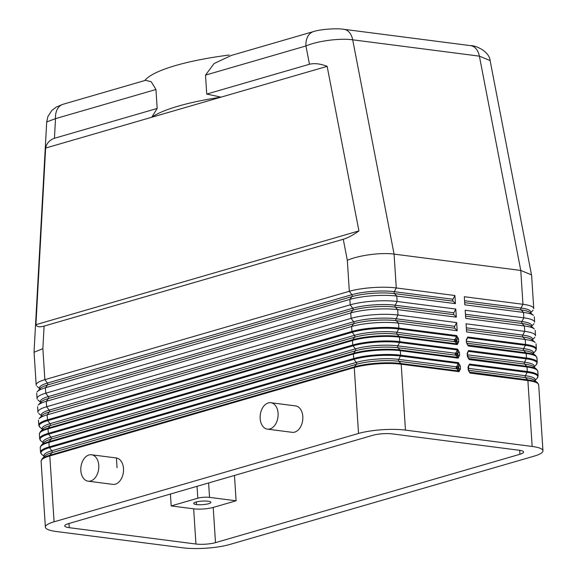 <?xml version="1.0" encoding="UTF-8"?>
<svg xmlns="http://www.w3.org/2000/svg" width="577" height="577" viewBox="0 0 577 577"><rect width="100%" height="100%" fill="white"/><g stroke="black" fill="none" stroke-linecap="round" stroke-linejoin="round"><path stroke-width="0.87" d="M309.467 64.256C314.674 63.052 320.56 63.751 327.145 66.355L358.923 230.915C353.268 235.012 348.046 237.796 343.265 239.267L347.325 260.292C358.822 255.272 381.246 252.286 394.077 254.111L352.691 39.806C339.853 37.995 317.437 40.953 305.94 45.965L309.467 64.256L206.732 94.065L205.513 75.111L305.94 45.965A16.646 11.865 -106.2 0 1 313.599 31.555M358.923 230.915L35.925 324.663L45.641 148.051C46.679 143.233 49.615 139.973 54.447 138.271L55.522 118.646L155.949 89.5L151.239 81.761L145.606 80.304M343.265 239.267L44.112 326.092C39.488 327.347 36.762 326.87 35.925 324.663M206.732 94.065L221.034 97.145L45.641 148.051M327.145 66.355L221.034 97.145A124.827 25.951 -3.7 0 0 151.751 117.254L157.175 108.454L155.949 89.5M343.986 29.319A16.639 11.143 -82.7 0 1 352.691 39.806L479.386 56.142L490.024 60.527M471.135 45.734A16.646 11.143 -82.7 0 1 479.386 56.142L520.771 270.447L531.417 274.832M144.791 80.542A124.827 25.951 -3.7 0 1 229.22 55.017M62.431 104.48L56.257 107.07L51.786 110.503L47.905 116.547L46.694 121.935L55.522 118.646A16.646 11.865 73.8 0 1 63.196 104.228M54.447 138.271L157.175 108.454M86.608 445.242L86.564 444.578M68.367 523.664L372.829 435.296A13.87 2.885 -3.7 0 1 392.382 433.904L519.076 450.24A13.87 2.885 -3.7 0 1 523.577 452.058A13.87 2.885 -3.7 0 1 519.956 454.272L215.495 542.632A13.87 2.885 -3.7 0 1 195.942 544.024L69.247 527.688A13.87 2.885 -3.7 0 1 64.747 525.878A13.87 2.885 -3.7 0 1 68.367 523.664M234.464 475.455L236.101 500.793L209.538 497.367A8.323 1.731 176.3 0 0 197.803 498.203L171.189 505.928L170.417 494.042M205.513 75.111L214.132 63.513L231.456 55.392M34.101 352.258L42.864 348.659L44.112 326.092M36.279 385.429A33.286 6.924 -3.7 0 1 44.869 379.659L349.33 291.298A33.286 6.924 -3.7 0 1 396.269 287.952L454.914 295.518L455.433 303.639L396.796 296.08A33.286 6.924 176.3 0 0 349.857 299.42L45.395 387.78A33.286 6.924 176.3 0 0 37.065 391.942M182.866 547.818L56.171 531.482A33.286 6.924 -3.7 0 1 45.468 527.58A33.286 6.924 -3.7 0 1 54.065 521.817L358.526 433.457A33.286 6.924 -3.7 0 1 405.458 430.11L532.153 446.447A33.286 6.924 -3.7 0 1 542.856 450.348A33.286 6.924 -3.7 0 1 534.259 456.111L229.797 544.479A33.286 6.924 -3.7 0 1 182.866 547.818M37.152 398.967A33.286 6.924 -3.7 0 1 45.749 393.197L350.21 304.836A33.286 6.924 -3.7 0 1 397.142 301.49L455.787 309.056L453.847 312.784A1.385 0.93 -82.7 0 0 453.969 314.696L456.313 317.177L397.668 309.618A33.286 6.924 176.3 0 0 350.729 312.958L46.275 401.325A33.286 6.924 176.3 0 0 38.241 405.112L41.147 401.953M455.787 309.056L456.313 317.177M38.032 412.505A33.286 6.924 -3.7 0 1 46.622 406.735L351.083 318.374A33.286 6.924 -3.7 0 1 398.015 315.035L456.659 322.593L454.719 326.322A1.385 0.93 -82.7 0 0 454.842 328.234L457.186 330.715L398.541 323.156A33.286 6.924 176.3 0 0 351.609 326.495L47.148 414.863A33.286 6.924 176.3 0 0 39.113 418.657L42.027 415.49M456.659 322.593L457.186 330.715M455.505 353.679A1.385 0.93 -82.7 0 1 455.657 353.29A1.111 0.382 -153.3 0 1 457.085 354.018L457.835 352.504L457.878 357.437L400.056 349.979A1.111 0.743 97.3 0 1 400.323 350.679L458.152 358.137L459.588 355.288L459.4 352.388L457.568 349.114L399.738 341.663A33.286 6.924 176.3 0 0 352.807 345.003L48.345 433.363A33.286 6.924 176.3 0 0 39.647 438.679L39.359 434.156L40.289 431.87L42.9 429.028M455.332 353.247L397.827 345.832A30.105 6.26 176.3 0 0 355.374 348.861L50.92 437.222L48.634 434.164A1.111 0.793 73.8 0 1 48.345 433.363L48.05 428.848L352.511 340.488A33.286 6.924 -3.7 0 1 399.45 337.141L457.272 344.599L458.708 341.75L458.52 338.85L456.962 338.966L457.006 343.899L399.176 336.441A32.961 6.852 176.3 0 0 352.706 339.752L48.244 428.112A32.961 6.852 176.3 0 0 40.477 431.675M40.614 440.597A32.961 6.852 -3.7 0 1 48.634 434.164L353.095 345.803A32.961 6.852 -3.7 0 1 399.572 342.493L457.395 349.943L457.835 352.504L459.4 352.388M459.588 355.288L458.023 355.396L457.085 354.018A1.111 0.7 62.2 0 0 456.522 353.009A1.111 0.7 62.2 0 0 455.707 352.879A1.111 0.7 62.2 0 0 455.585 353.953L456.349 355.237M456.212 355.151A1.111 0.721 136.7 0 0 457.078 354.393M455.599 355.18L397.95 347.751A30.105 6.26 176.3 0 0 355.504 350.773L353.578 353.29L49.117 441.65A1.111 0.793 73.8 0 0 48.93 442.386L353.391 354.026A33.286 6.924 -3.7 0 1 400.323 350.679L400.618 355.201A33.286 6.924 176.3 0 0 353.679 358.541L49.218 446.901A33.286 6.924 176.3 0 0 40.585 452.563M455.34 341.613A1.111 0.721 136.7 0 0 456.198 340.856L457.15 341.858L458.708 341.75M456.198 340.856L456.212 340.48A1.111 0.7 62.2 0 0 455.642 339.471A1.111 0.7 62.2 0 0 454.835 339.341A1.111 0.7 62.2 0 0 454.712 340.416L455.477 341.699M454.452 339.709L396.954 332.294L398.693 328.955L456.522 336.405L456.962 338.966L456.212 340.48A1.111 0.382 -153.3 0 0 454.777 339.752A1.385 0.93 -82.7 0 0 454.633 340.134M458.52 338.85L456.688 335.576L398.866 328.125L398.541 323.156L396.204 320.675A30.105 6.26 176.3 0 0 353.751 323.697L49.29 412.057L47.148 414.863L47.473 419.825A33.286 6.924 176.3 0 0 38.839 425.48M454.726 341.642L397.077 334.213A1.385 0.93 -82.7 0 1 396.954 332.294A30.105 6.26 176.3 0 0 354.502 335.324L50.04 423.684L47.761 420.626L352.215 332.265L354.502 335.324A1.385 0.988 -106.2 0 1 354.624 337.235L352.706 339.752A1.111 0.793 -106.2 0 0 352.511 340.488L352.807 345.003A1.111 0.793 73.8 0 0 353.095 345.803L355.374 348.861A1.385 0.988 -106.2 0 1 355.504 350.773L51.043 439.133L49.117 441.65A32.961 6.852 176.3 0 0 41.349 445.22M456.205 366.792L398.707 359.377A30.105 6.26 176.3 0 0 356.254 362.399A1.385 0.988 -106.2 0 1 356.377 364.311L354.451 366.828L49.997 455.188A32.961 6.852 176.3 0 0 42.222 458.758M460.46 368.826L458.895 368.934L458.758 370.975L400.928 363.517A32.961 6.852 176.3 0 0 354.451 366.828A1.111 0.793 -106.2 0 0 354.264 367.563A33.286 6.924 -3.7 0 1 401.195 364.217L459.025 371.675L460.46 368.826L460.273 365.933L458.441 362.659L400.618 355.201A1.111 0.743 -82.7 0 1 400.445 356.031L458.275 363.488L458.895 368.934L457.95 367.931A1.111 0.721 -43.3 0 1 457.092 368.689M43.939 455.671A30.105 6.26 176.3 0 1 51.793 450.76L49.507 447.702L353.968 359.341L356.254 362.399L51.793 450.76A1.385 0.988 -106.2 0 1 51.916 452.671L49.997 455.188M457.95 367.931L457.958 367.556A1.111 0.7 62.2 0 0 457.395 366.546A1.111 0.7 62.2 0 0 456.587 366.424A1.111 0.7 62.2 0 0 456.465 367.491L457.222 368.775M460.273 365.933L458.708 366.042L457.958 367.556A1.111 0.382 -153.3 0 0 456.53 366.828A1.385 0.93 -82.7 0 0 456.385 367.217M538.009 375.439A33.286 6.924 176.3 0 0 527.306 371.538L469.483 364.08L468.048 366.929L468.228 369.828L470.067 373.103L527.89 380.553A1.111 0.743 -82.7 0 0 527.623 379.854L469.281 372.042M537.137 361.902A33.286 6.924 176.3 0 0 526.433 358L468.603 350.542L467.168 353.391L467.356 356.29L469.188 359.558L527.017 367.015A1.111 0.743 -82.7 0 0 526.751 366.316L468.409 358.505M536.257 348.364A33.286 6.924 176.3 0 0 525.553 344.462L467.731 337.004L466.295 339.853L466.483 342.745L468.315 346.02L526.137 353.477A33.286 6.924 -3.7 0 1 536.877 357.495M534.749 342.103A33.286 6.924 176.3 0 0 525.236 339.492L466.591 331.926L466.065 323.805L524.709 331.371A33.286 6.924 -3.7 0 1 535.413 335.273M465.574 316.189L522.019 323.473A30.105 6.26 -3.7 0 1 531.02 326.128L534.309 328.89A33.286 6.924 176.3 0 0 524.363 325.955L465.718 318.389L465.192 310.267L523.837 317.833A33.286 6.924 -3.7 0 1 534.533 321.735M464.701 302.651L521.139 309.928A30.105 6.26 -3.7 0 1 530.14 312.59L533.437 315.352A33.286 6.924 176.3 0 0 523.483 312.417L464.838 304.851L464.312 296.729L522.957 304.288A33.286 6.924 -3.7 0 1 533.66 308.19M464.572 300.74L521.017 308.017L522.957 304.288L520.771 270.447L394.077 254.111L396.269 287.952L394.329 291.681A1.385 0.93 -82.7 0 0 394.452 293.592A30.105 6.26 176.3 0 0 351.999 296.621L47.538 384.982L45.395 387.78L45.749 393.197L48.288 396.608A30.105 6.26 176.3 0 0 40.433 401.513M41.118 460.951A33.286 6.924 -3.7 0 1 49.802 455.924L354.264 367.563L358.526 433.457M113.121 484.399A13.314 8.915 -82.7 0 0 123.5 468.56A13.314 8.915 -82.7 0 0 116.424 457.987L117.037 467.723M292.438 432.361A13.314 8.915 -82.7 0 0 302.817 416.522A13.314 8.915 -82.7 0 0 295.741 405.941M80.845 470.58A13.314 8.915 -82.7 0 0 88.108 481.182A13.314 8.915 -82.7 0 0 98.775 465.372A13.314 8.915 -82.7 0 0 91.541 454.77A13.314 8.915 -82.7 0 0 80.845 470.58M260.162 418.534A13.314 8.915 -82.7 0 0 267.425 429.137A13.314 8.915 -82.7 0 0 278.092 413.334A13.314 8.915 -82.7 0 0 270.858 402.732A13.314 8.915 -82.7 0 0 260.162 418.534M347.325 260.292L349.33 291.298L351.876 294.703A1.385 0.988 -106.2 0 1 351.999 296.621L349.857 299.42L350.21 304.836L352.749 308.241A1.385 0.988 -106.2 0 1 352.872 310.159L350.729 312.958L351.083 318.374L353.629 321.778A1.385 0.988 -106.2 0 1 353.751 323.697L351.609 326.495L351.927 331.465A1.111 0.793 -106.2 0 0 352.215 332.265A32.961 6.852 -3.7 0 1 398.693 328.955A1.111 0.743 -82.7 0 0 398.866 328.125A33.286 6.924 176.3 0 0 351.927 331.465L47.473 419.825A1.111 0.793 -106.2 0 0 47.761 420.626A32.961 6.852 -3.7 0 0 39.741 427.059M454.914 295.518L452.967 299.239A1.385 0.93 -82.7 0 0 453.096 301.158L455.433 303.639M468.625 370.29L525.517 377.625L527.623 379.854A32.961 6.852 176.3 0 1 537.043 382.443M468.582 365.645L469.31 364.909L527.14 372.367A32.961 6.852 -3.7 0 1 536.992 378.375M468.228 369.828L468.589 369.958L468.618 365.558M467.702 352.1L468.437 351.371L526.26 358.829A32.961 6.852 -3.7 0 1 536.12 364.837M467.745 356.752L524.644 364.087A30.105 6.26 -3.7 0 1 533.249 366.453M467.356 356.29L467.716 356.42M468.452 358.555L467.168 353.391M466.829 338.562L467.558 337.833L525.387 345.291A32.961 6.852 -3.7 0 1 535.24 351.299M467.615 354.833L524.522 362.168L526.26 358.829A1.111 0.743 97.3 0 0 526.433 358L526.137 353.477A1.111 0.743 -82.7 0 0 525.871 352.778L467.529 344.967M466.872 343.214L523.772 350.549A30.105 6.26 -3.7 0 1 532.376 352.915M466.483 342.745L466.295 339.853M236.101 500.793L213.216 507.428A13.87 2.885 -3.7 0 1 193.663 508.827L171.189 505.928M229.776 403.013L229.819 403.676M228.918 389.468A110.957 79.121 73.8 0 1 228.925 389.771L359.709 351.819M165.772 422.27L165.729 421.599M208.088 501.211A8.597 1.789 -3.7 0 1 210.879 502.336A8.597 1.789 -3.7 0 1 205.816 504.305A8.597 1.789 -3.7 0 1 196.512 504.572A8.597 1.789 -3.7 0 1 193.721 503.44A8.597 1.789 -3.7 0 1 198.798 501.471A8.597 1.789 -3.7 0 1 208.088 501.211M470.659 45.655L343.964 29.319A16.639 11.143 -82.7 0 0 343.466 29.276M112.465 437.741L112.421 437.07M197.803 498.203L197.031 486.317M192.393 414.546L192.35 413.875M209.538 497.367L208.607 482.963M203.962 411.185L203.919 410.514M452.967 299.239L394.329 291.681A30.105 6.26 176.3 0 0 351.876 294.703L47.415 383.063L44.869 379.659L42.864 348.659M51.259 455.505L51.216 454.835M453.847 312.784L395.202 305.219L397.142 301.49L396.796 296.08L394.452 293.592L453.096 301.158M39.561 387.975A30.105 6.26 176.3 0 1 47.415 383.063A1.385 0.988 -106.2 0 1 47.538 384.982A30.105 6.26 176.3 0 0 40.448 388.234M453.969 314.696L395.324 307.137A1.385 0.93 -82.7 0 1 395.202 305.219A30.105 6.26 176.3 0 0 352.749 308.241L48.288 396.608A1.385 0.988 -106.2 0 1 48.418 398.519L46.275 401.325L46.622 406.735L49.168 410.146A30.105 6.26 176.3 0 0 41.313 415.051M454.719 326.322L396.074 318.756L398.015 315.035L397.668 309.618L395.324 307.137A30.105 6.26 176.3 0 0 352.872 310.159L48.418 398.519A30.105 6.26 176.3 0 0 41.32 401.772M454.842 328.234L396.204 320.675A1.385 0.93 -82.7 0 1 396.074 318.756A30.105 6.26 176.3 0 0 353.629 321.778L49.168 410.146A1.385 0.988 -106.2 0 1 49.29 412.057A30.105 6.26 176.3 0 0 42.193 415.317M39.366 433.875A33.286 6.924 -3.7 0 1 48.05 428.848A1.111 0.793 -106.2 0 1 48.244 428.112L50.163 425.595A30.105 6.26 176.3 0 0 43.073 428.855M353.578 353.29A32.961 6.852 176.3 0 1 400.056 349.979L397.95 347.751A1.385 0.93 -82.7 0 1 397.827 345.832L399.572 342.493A1.111 0.743 -82.7 0 0 399.738 341.663L399.45 337.141A1.111 0.743 -82.7 0 0 399.176 336.441L397.077 334.213A30.105 6.26 176.3 0 0 354.624 337.235L50.163 425.595A1.385 0.988 -106.2 0 0 50.04 423.684A30.105 6.26 176.3 0 0 42.186 428.588M455.917 352.792L457.395 349.943A1.111 0.743 -82.7 0 0 457.568 349.114M455.931 355.367L457.878 357.437A1.111 0.743 -82.7 0 1 458.152 358.137M43.059 442.097A30.105 6.26 176.3 0 1 50.92 437.222A1.385 0.988 -106.2 0 1 51.043 439.133A30.105 6.26 176.3 0 0 43.773 442.566L41.162 445.408L40.231 447.694L40.52 452.217L41.739 454.366M457.272 344.599A1.111 0.743 -82.7 0 0 457.006 343.899L455.058 341.829M455.037 339.254L456.522 336.405A1.111 0.743 -82.7 0 0 456.688 335.576M353.391 354.026L353.679 358.541A1.111 0.793 -106.2 0 0 353.968 359.341A32.961 6.852 -3.7 0 1 400.445 356.031L398.707 359.377A1.385 0.93 -82.7 0 0 398.83 361.289A30.105 6.26 176.3 0 0 356.377 364.311L51.916 452.671A30.105 6.26 176.3 0 0 44.818 455.931M456.472 368.725L398.83 361.289L400.928 363.517M456.811 368.905L458.758 370.975A1.111 0.743 -82.7 0 1 459.025 371.675M41.494 454.135A32.961 6.852 -3.7 0 1 49.507 447.702A1.111 0.793 -106.2 0 1 49.218 446.901L48.93 442.386A33.286 6.924 -3.7 0 0 40.239 447.413M532.153 446.447L527.89 380.553A33.286 6.924 -3.7 0 1 538.593 384.455M527.306 371.538L527.017 367.015A33.286 6.924 -3.7 0 1 537.714 370.917M466.735 341.295L523.642 348.631L525.387 345.291A1.111 0.743 97.3 0 0 525.553 344.462L525.236 339.492L522.892 337.011A30.105 6.26 -3.7 0 1 531.893 339.665L535.189 342.428M466.324 327.815L522.769 335.093L524.709 331.371L524.363 325.955L522.019 323.473A1.385 0.93 -82.7 0 1 521.896 321.555L523.837 317.833L523.483 312.417L521.139 309.928A1.385 0.93 -82.7 0 1 521.017 308.017A30.105 6.26 -3.7 0 1 530.768 312.308M405.458 430.11L401.195 364.217M456.789 366.33L458.275 363.488A1.111 0.743 -82.7 0 0 458.441 362.659M54.065 521.817L49.802 455.924M468.964 371.516L469.793 372.396A1.111 0.743 97.3 0 1 470.067 373.103M468.488 368.371L525.395 375.714A1.385 0.93 -82.7 0 0 525.517 377.625A30.105 6.26 -3.7 0 1 534.129 379.991M527.14 372.367L525.395 375.714A30.105 6.26 -3.7 0 1 535.16 379.918M468.394 366.669L469.31 364.909A1.111 0.743 97.3 0 0 469.483 364.08M468.091 357.978L468.921 358.858A1.111 0.743 97.3 0 1 469.188 359.558M468.603 350.542A1.111 0.743 97.3 0 1 468.437 351.371L467.521 353.124M536.17 368.905A32.961 6.852 176.3 0 0 526.751 366.316L524.644 364.087A1.385 0.93 -82.7 0 1 524.522 362.168A30.105 6.26 -3.7 0 1 534.266 366.46M467.731 337.004A1.111 0.743 97.3 0 1 467.558 337.833L466.649 339.586M535.297 355.367A32.961 6.852 176.3 0 0 525.871 352.778L523.772 350.549A1.385 0.93 -82.7 0 1 523.642 348.631A30.105 6.26 -3.7 0 1 533.408 352.835M467.211 344.44L468.048 345.32A1.111 0.743 97.3 0 1 468.315 346.02M466.447 329.734L522.892 337.011A1.385 0.93 -82.7 0 1 522.769 335.093A30.105 6.26 -3.7 0 1 532.535 339.298M465.451 314.277L521.896 321.555A30.105 6.26 -3.7 0 1 531.641 325.846M215.495 542.632L213.216 507.428M195.942 544.024L193.663 508.827M519.956 454.272L519.697 450.327M69.247 527.688L68.973 523.483M196.512 504.572L196.339 501.968M313.607 31.576C320.278 29.283 336.658 28.071 343.957 29.333M490.205 61.068C489.339 50.459 474.121 45.121 470.63 45.67M490.205 61.083L531.597 275.395M63.145 104.242L145.729 80.275M115.003 436.32L115.047 436.991M230.966 55.536L313.556 31.562M46.701 121.942L34.043 351.934M37.902 399.926L41.198 402.688M36.697 393.096L37.051 398.505M40.275 388.415L37.361 391.574M37.577 406.634L37.923 412.05M38.782 413.464L42.071 416.226M454.359 339.889L454.611 341.548L456.082 341.75M43.823 443.309L40.866 440.828L39.647 438.679M44.653 456.104L42.042 458.946L41.104 461.232L45.367 527.126M456.104 366.965L456.357 368.624L457.835 368.826L456.739 368.876M41.746 454.366L44.696 456.847M88.108 481.182L112.832 484.37M267.425 429.137L292.15 432.324M39.993 427.283L38.774 425.141L38.45 420.171M39.993 427.29L42.95 429.771M455.231 353.427L455.484 355.086L456.955 355.288M37.029 386.388L40.318 389.15M36.178 384.967L34.043 352.02M469.332 372.093L468.589 369.972M534.518 380.279L537.476 382.76L538.694 384.909M533.689 367.484L536.307 364.642L537.237 362.356L536.942 357.834L535.723 355.684L532.766 353.203M534.569 381.022L537.18 378.18L538.11 375.894L537.822 371.372L536.603 369.222L533.646 366.741M467.529 353.535L467.745 352.02M466.656 339.997L466.865 338.483M467.579 345.017L466.843 342.897M532.816 353.946L535.427 351.104L536.365 348.818L536.04 343.849M531.944 340.408L534.85 337.242M533.761 308.652L531.633 275.698M530.191 313.333L533.098 310.166M534.288 316.773L534.641 322.19M531.064 326.87L533.977 323.704M535.167 330.311L535.514 335.727M538.694 384.917L542.957 450.803M83.615 446.115L83.571 445.444M116.237 457.958L91.512 454.77M295.554 405.912L270.829 402.724M454.986 341.8L456.118 341.735M455.859 355.338L456.991 355.273"/></g></svg>

